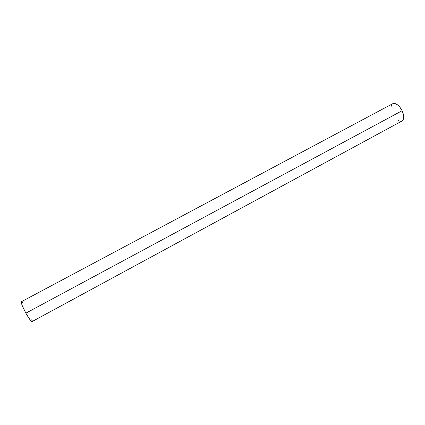 <?xml version="1.0" encoding="UTF-8"?>
<svg xmlns="http://www.w3.org/2000/svg" width="425" height="425" viewBox="0 0 425 425"><rect width="100%" height="100%" fill="white"/><g stroke="black" fill="none" stroke-linecap="round" stroke-linejoin="round"><path stroke-width="0.64" d="M402.002 121.003L403.091 119.924L403.739 117.497L403.394 114.261L402.108 110.718C398.99 105.15 395.861 102.813 392.727 103.705L21.409 301.713C20.937 302.86 22.424 306.68 25.872 313.172L402.108 110.718L400.079 107.424L397.63 104.911L395.144 103.562L392.711 103.716M398.22 120.546L399.431 121.093L401.577 121.178M392.19 104.088L391.058 106.574M32.093 321.576L402.023 120.992C404.271 119.25 404.303 115.823 402.108 110.718L25.872 313.172C29.027 318.713 31.099 321.518 32.093 321.576L30.026 319.749L25.872 313.172L22.249 305.665L21.378 303.052L21.415 301.713M32.247 320.949L31.726 318.904M22.785 302.685L21.633 301.707"/></g></svg>
